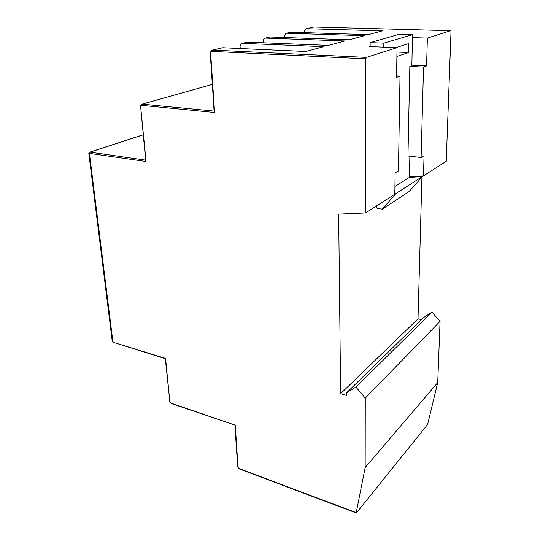 <?xml version="1.0" encoding="UTF-8"?>
<svg xmlns="http://www.w3.org/2000/svg" width="540" height="540" viewBox="0 0 540 540"><rect width="100%" height="100%" fill="white"/><g stroke="black" fill="none" stroke-linecap="round" stroke-linejoin="round"><path stroke-width="0.81" d="M409.421 176.857L423.482 175.865L446.243 161.285L451.049 30.692L313.841 27.007L305.451 28.951L304.391 31.097L304.432 32.63M306.389 28.701L382.442 30.827L368.422 34.614L290.966 32.211L286.544 33.217L364.392 35.694L349.245 39.785L269.946 36.997L265.181 38.084L344.885 40.959L328.455 45.387L247.273 42.161L242.123 43.328L323.716 46.67L305.843 51.489L222.73 47.743L212.476 50.078L366.39 57.362L365.816 58.82L365.567 212.956L394.801 194.231L395.125 172.915L398.432 170.951L400.012 76.073L396.576 77.389L397.028 47.675L369.367 46.582L370.67 46.197L370.663 46.629M365.567 212.956L338.654 214.13L340.632 393.68L418.014 318.823L421.497 319.606M370.156 42.64L383.839 43.139L412.519 34.614L399.425 34.223L370.156 42.64L370.143 46.177L370.67 46.197M412.459 37.598L427.376 38.077L450.887 30.645M366.39 57.362L397.028 47.675M423.482 175.865L424.049 155.75L421.112 157.491L423.549 67.082L426.587 65.921L427.376 38.077M290.122 32.407L290.966 32.211M286.544 33.217L285.586 33.473L284.533 35.687L284.594 37.51M269.089 37.193L269.946 36.997M265.181 38.084L264.209 38.34L263.156 40.628L263.25 42.795M246.395 42.356L247.273 42.161M242.123 43.328L241.13 43.592L240.077 45.968L240.219 48.533M356.535 512.804L427.613 424.447L437.717 382.597L365.162 467.559L356.225 512.622L356.535 512.804M340.632 393.68L346.714 395.462L346.687 392.708L355.894 387.052L365.269 398.129L440.073 321.347L437.717 382.597M365.269 398.129L365.162 467.559M355.894 387.052L432 312.154L440.073 321.347M346.687 392.708L423.515 317.628L432 312.154M421.956 175.972L421.936 176.56M421.922 177.113L418.014 318.823M221.839 47.945L222.73 47.743M145.665 160.454L146.077 161.501L88.803 153.299L89.33 152.28L89.998 152.152L145.638 160.144M112.212 340.976L88.823 153.448M113.434 342.731L112.3 341.658L112.948 342.238L165.564 358.398L169.844 401.618L170.991 403.124L235.251 425.169L238.019 467.046L239.22 468.619L356.225 512.622M214.097 111.274L214.576 112.469L141.669 105.368L140.656 106.785L146.077 161.501M171.396 403.583L235.251 425.169M411.858 65.165L426.587 65.921M421.112 157.491L407.963 155.986L409.84 66.366L411.845 65.63L412.519 34.614M409.84 66.366L423.549 67.082M396.596 75.87L400.012 76.073M396.893 56.457L408.564 52.535L408.746 43.585L395.908 47.628M383.839 43.139L383.798 47.149M409.867 156.202L409.408 177.437L394.922 186.469M376.157 206.172L377.365 208.406L382.273 209.162L395.975 193.475L394.814 193.543M382.273 209.162L409.097 191.579L422.442 176.526L409.408 177.437M422.442 176.526L395.975 193.475M396.961 52.042L408.564 52.535M313.956 27.007L313.011 27.196M212.315 84.402L142.256 104.153L214.083 111.071M143.127 134.831L89.998 152.152L89.431 153.306L112.948 342.238L165.308 358.675L169.844 401.618M365.816 58.82L211.876 51.374L210.647 53.021L214.576 112.469M210.229 52.893L211.464 50.348L212.476 50.078L211.876 51.374M140.333 106.623L141.379 104.362L142.256 104.153L141.669 105.368M145.706 160.832L140.656 106.785M214.124 111.686L210.236 52.96L210.647 53.021M239.544 469.031L239.22 468.619M237.647 466.499L238.019 467.046M169.533 401.213L170.991 403.124M142.142 104.146L212.315 84.375M89.761 152.138L143.12 134.75M234.927 425.399L237.668 466.763C238.221 468.187 238.781 468.923 239.335 468.956L356.218 512.946"/></g></svg>
